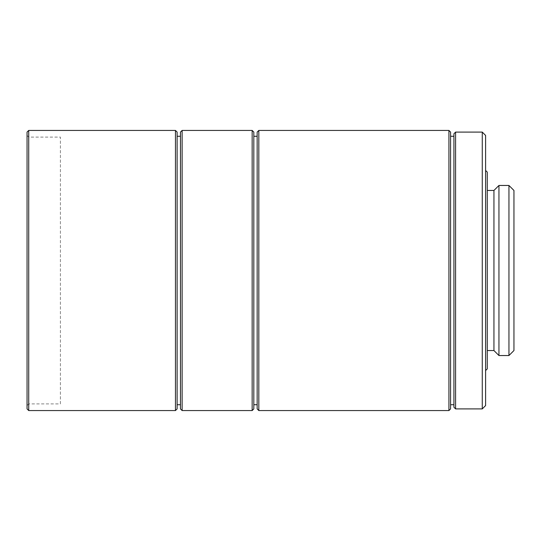 <?xml version="1.0" encoding="UTF-8"?>
<svg xmlns="http://www.w3.org/2000/svg" width="541" height="541" viewBox="0 0 541 541"><rect width="100%" height="100%" fill="white"/><g stroke="black" fill="none" stroke-linecap="round" stroke-linejoin="round"><path stroke-width="0.41" stroke-dasharray="2.71 2.03" d="M485.602 170.449L485.602 370.551L485.602 170.449M27.05 135.433L28.72 137.103L60.403 137.103L60.403 403.897L28.72 403.897L28.72 137.103L28.72 403.897L27.05 405.567L27.05 135.433L27.05 405.567M487.272 190.459L487.272 350.541L487.272 190.459M450.585 136.271L450.585 404.729L450.585 136.271M453.919 136.271L453.919 404.729L453.919 136.271M253.824 136.271L253.824 404.729L253.824 136.271M257.158 136.271L257.158 404.729L257.158 136.271M177.123 136.271L177.123 404.729L177.123 136.271M180.457 136.271L180.457 404.729L180.457 136.271M60.403 403.897L60.403 137.103M27.05 132.099L27.05 408.901M28.72 410.565L28.72 130.435M175.453 130.435L175.453 410.565M177.123 408.901L177.123 132.099M180.457 132.099L180.457 408.901M182.128 410.565L182.128 130.435M252.16 130.435L252.16 410.565M253.824 408.901L253.824 132.099M257.158 132.099L257.158 408.901M258.828 410.565L258.828 130.435M448.922 130.435L448.922 410.565M450.585 408.901L450.585 132.099M453.919 133.769L453.919 407.231M455.59 408.901L455.59 132.099M482.268 132.099L482.268 408.901M485.602 405.567L485.602 135.433M487.272 368.881L487.272 172.119M493.94 350.541L493.94 190.459M498.944 355.538L498.944 185.462M508.946 185.462L508.946 355.538M513.95 350.541L513.95 190.459"/><path stroke-width="0.81" d="M485.602 135.433L485.602 405.567L482.268 408.901L482.268 132.099L485.602 135.433M485.602 170.449L487.272 172.119L487.272 368.881L485.602 370.551M450.585 132.099L450.585 408.901L448.922 410.565L448.922 130.435L450.585 132.099M455.59 408.901L453.919 407.231L453.919 133.769L455.59 132.099L455.59 408.901L482.268 408.901M258.828 410.565L257.158 408.901L257.158 132.099L258.828 130.435L258.828 410.565L448.922 410.565M253.824 132.099L253.824 408.901L252.16 410.565L252.16 130.435L253.824 132.099M182.128 410.565L180.457 408.901L180.457 132.099L182.128 130.435L182.128 410.565L252.16 410.565M177.123 132.099L177.123 408.901L175.453 410.565L175.453 130.435L177.123 132.099M28.72 410.565L27.05 408.901L27.05 132.099L28.72 130.435L28.72 410.565L175.453 410.565M487.272 190.459L493.94 190.459L493.94 350.541L498.944 355.538L508.946 355.538L508.946 185.462L513.95 190.459L513.95 350.541L508.946 355.538M493.94 190.459L498.944 185.462L498.944 355.538M498.944 185.462L508.946 185.462M487.272 350.541L493.94 350.541M455.59 132.099L482.268 132.099M450.585 404.729L453.919 404.729M450.585 136.271L453.919 136.271M258.828 130.435L448.922 130.435M253.824 404.729L257.158 404.729M253.824 136.271L257.158 136.271M182.128 130.435L252.16 130.435M177.123 404.729L180.457 404.729M177.123 136.271L180.457 136.271M28.72 130.435L175.453 130.435"/></g></svg>
